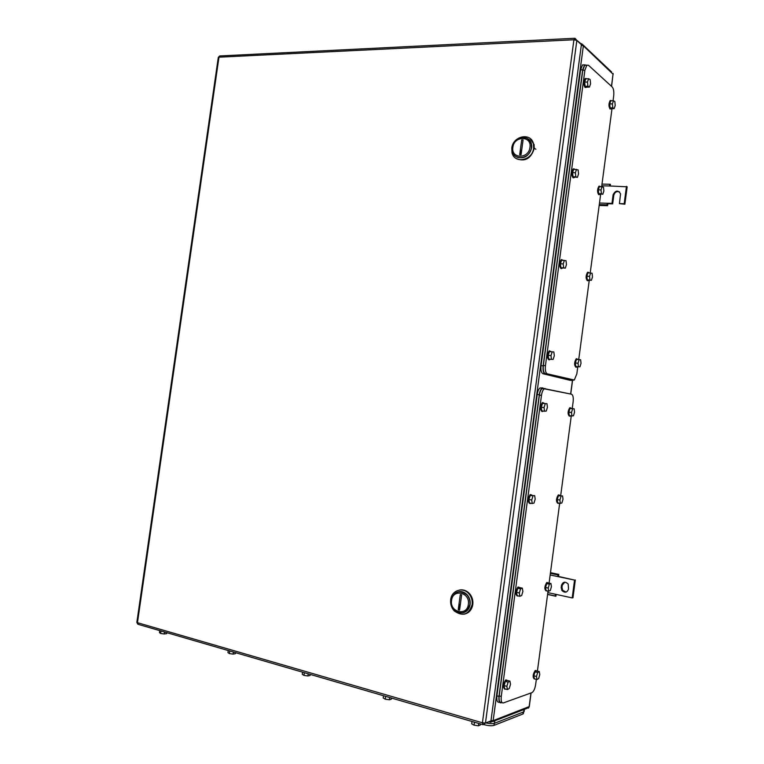 <?xml version="1.0" encoding="UTF-8"?>
<svg xmlns="http://www.w3.org/2000/svg" width="764" height="764" viewBox="0 0 764 764"><rect width="100%" height="100%" fill="white"/><g stroke="black" fill="none" stroke-linecap="round" stroke-linejoin="round"><path stroke-width="1.15" d="M556.249 594.43L555.867 596.273L555.151 595.977L555.504 594.268L572.198 597.906L574.547 580.086L557.844 576.591L558.637 576.476L558.77 574.385L557.94 574.929L557.844 576.591L550.166 574.986M547.587 594.459L555.867 596.273M550.472 572.656L558.77 574.385M547.607 594.335L555.151 595.977M547.836 592.597L555.504 594.268M550.386 573.353L557.94 574.929M574.547 580.086L558.637 576.476M572.198 597.906L572.971 597.754L575.321 579.962M561.187 587.487L561.884 590.467C564.844 593.15 567.06 592.683 568.531 589.063L568.187 584.068C565.226 581.251 562.992 581.681 561.464 585.358L561.187 587.487L561.97 587.354L562.247 585.224L564.768 582.168M566.076 592.11L562.676 590.324L561.97 587.354M607.943 203.931L607.561 205.697L606.931 204.828L607.265 203.253L607.943 203.931M599.167 205.449L607.561 205.697M610.302 185.986L610.398 184.296L609.653 184.248L609.557 185.977L601.774 185.814M599.282 204.609L606.931 204.828M599.492 203.033L611.974 203.396L613.12 194.725C615.574 190.217 618.057 189.93 620.569 193.855L619.423 203.606L624.866 204.208L627.168 186.808L609.557 185.977M602.003 184.095L609.653 184.248M624.866 204.208L624.188 203.74L626.48 186.32M624.188 203.74L619.423 203.606M611.974 203.396L612.68 203.854L613.817 195.202C614.762 192.146 616.663 191.029 619.518 191.85M607.972 203.711L612.68 203.854M468.351 604.353C467.081 616.577 449.49 612.356 451.562 600.447C452.746 588.337 470.357 592.301 468.351 604.353M469.87 604.496C466.852 613.33 461.628 615.163 454.208 610.006C451.705 607.218 450.664 603.923 451.075 600.132C454.284 591.04 459.651 589.369 467.176 595.127C469.363 597.849 470.261 600.972 469.87 604.496M459.565 610.178L461.628 594.917L460.281 594.612L458.219 609.863L459.565 610.178M462.64 612.9C466.775 611.945 469.268 609.128 470.127 604.458C470.519 600.934 469.621 597.811 467.444 595.089C464.999 592.358 462.134 591.212 458.849 591.651C466.26 591.775 470.022 596.044 470.127 604.458C469.268 609.128 466.775 611.945 462.64 612.9M459.947 604.314L458.219 609.863M464.101 614.189C468.895 613.167 471.799 609.949 472.801 604.534C473.241 600.542 472.228 596.999 469.764 593.905C466.919 590.706 463.595 589.397 459.766 589.961M450.684 599.673C450.216 604.018 451.428 607.791 454.303 610.971C462.764 616.815 468.714 614.714 472.142 604.658C472.591 600.647 471.579 597.104 469.106 594.01C463.28 586.494 451.591 590.171 450.684 599.673M529.958 147.376C528.745 159.208 510.839 159.036 512.873 147.337C514.01 135.639 531.925 135.553 529.958 147.376M531.438 147.672C530.426 158.597 514.344 161.672 512.472 151.425L512.31 147.624C513.265 136.67 529.614 133.547 531.324 144.129L531.438 147.672M521.058 154.796L523.073 139.927L521.697 139.927L519.692 154.786L521.058 154.796M516.244 156.735C523.722 159.495 528.869 156.524 531.668 147.824L531.563 144.291L527.953 138.857C530.827 140.891 532.069 143.88 531.668 147.824C528.869 156.524 523.722 159.495 516.244 156.735M521.287 150.126L519.692 154.786M516.474 158.664C525.03 161.968 530.951 158.616 534.208 148.598L534.093 144.587L529.824 138.274M511.794 148.149L511.995 152.523C514.143 164.184 532.479 160.679 533.635 148.216L533.511 144.195C531.563 132.096 512.892 135.648 511.794 148.149M579.771 42.622L581.385 44.713L490.956 720.91L485.465 723.021L576.849 40.435L575.072 38.324M572.246 408.511L573.134 401.759C573.554 397.49 573.01 394.969 571.51 394.214L544.255 388.809C542.908 389.879 541.982 392.066 541.475 395.38L501.26 696.481C500.84 701.008 501.547 703.157 503.371 702.928L532.097 692.566C533.778 691.353 534.953 688.679 535.64 684.534L536.328 679.368M571.271 415.855L560.69 495.607M559.678 503.256L549.087 583.142M548.036 591.088L537.417 671.107M545.114 388.523L542.173 388.561C540.826 389.63 539.9 391.817 539.384 395.122L499.198 695.909C498.777 700.435 499.484 702.584 501.318 702.364L502.015 702.555M549.364 584.193L548.218 588.041L548.686 591.231L546.031 590.658L545.563 587.468L546.709 583.62L548.313 582.97L550.959 583.534L549.364 584.193L546.709 583.62M550.959 583.534L551.417 586.723L550.29 590.562L548.686 591.231M548.218 588.041L545.563 587.468M547.024 590.868L546.766 591.021C544.904 589.264 545.133 586.475 547.463 582.655L548.485 583.008M546.069 590.897C544.245 589.063 544.484 586.265 546.795 582.512L547.607 582.579M561.015 496.314L559.888 500.038L560.337 503.371L557.672 502.903L557.223 499.58L558.35 495.865L562.571 495.931L558.35 495.865M562.571 495.931L563.011 499.245L561.893 502.96L560.337 503.371M559.888 500.038L557.223 499.58M558.866 503.113L558.389 503.4C556.603 501.499 556.784 498.72 558.952 495.072L560.06 495.502M557.73 503.285C555.934 501.385 556.116 498.606 558.283 494.957L559.019 494.929M532.947 496.065L531.725 500L532.241 503.514L529.471 503.027L528.946 499.513L530.168 495.588L534.685 495.664L530.168 495.588M534.685 495.664L535.192 499.169L533.979 503.084L532.241 503.514M531.725 500L528.946 499.513M530.789 503.256L530.273 503.552C528.268 501.585 528.449 498.653 530.808 494.776L532.078 495.215M529.576 503.428C527.571 501.461 527.752 498.539 530.111 494.661L530.97 494.623M520.571 588.853L519.319 592.931L519.864 596.283L517.104 595.672L516.559 592.32L517.801 588.251L519.587 587.545L522.347 588.146L520.571 588.853L517.801 588.251M522.347 588.146L522.882 591.498L521.65 595.567L519.864 596.283M519.319 592.931L516.559 592.32M518.173 595.91L517.925 596.054C515.834 594.249 516.063 591.307 518.613 587.229L519.787 587.592M517.152 595.93C515.156 593.962 515.413 591.011 517.925 587.077L518.842 587.134M508.127 682.128L506.857 686.349L507.43 689.558L504.67 688.813L504.097 685.614L505.367 681.392L507.2 680.399L509.951 681.125L508.127 682.128L505.367 681.392M509.951 681.125L510.514 684.324L509.254 688.526L507.43 689.558M506.857 686.349L504.097 685.614M505.52 689.042L505.491 689.052C503.037 690.551 503.944 681.259 506.36 680.151L507.439 680.457M504.593 688.947C502.683 686.884 503.046 683.895 505.672 679.97L506.58 680.065M537.655 672.501L536.49 676.484L536.977 679.54L534.332 678.843L533.845 675.796L535.001 671.823L536.653 670.907L539.288 671.585L537.655 672.501L535.001 671.823M539.288 671.585L539.776 674.631L538.62 678.594L536.977 679.54M536.49 676.484L533.845 675.796M535.125 679.053L535.048 679.101C533.157 677.458 533.434 674.641 535.898 670.658L536.853 670.954M534.265 678.976C532.508 677.076 532.833 674.249 535.23 670.486L536.041 670.591M572.608 408.874L571.501 412.474L571.93 415.941L569.256 415.587L568.827 412.13L569.934 408.539L574.127 408.759L569.934 408.539M574.127 408.759L574.547 412.207L573.449 415.797L571.93 415.941M571.501 412.474L568.827 412.13M570.651 415.769L569.954 416.218C568.235 414.164 568.387 411.385 570.393 407.909L571.587 408.434M569.285 416.132C567.566 414.069 567.719 411.299 569.734 407.823L570.336 407.718M545.257 403.774L544.054 407.565L544.551 411.223L541.771 410.86L541.265 407.202L542.478 403.421L546.948 403.659L542.478 403.421M546.948 403.659L547.444 407.317L546.241 411.089L544.551 411.223M544.054 407.565L541.265 407.202M543.328 411.07L542.545 411.538C540.635 409.399 540.769 406.486 542.946 402.79L544.312 403.325M541.857 411.452C539.938 409.313 540.072 406.391 542.249 402.695L542.956 402.561M542.937 387.911L539.995 387.94C538.649 389.01 537.713 391.197 537.207 394.491L496.925 695.813C496.514 700.33 497.221 702.479 499.054 702.25L499.742 702.441M570.173 393.918L542.077 388.188C540.731 389.258 539.795 391.445 539.288 394.749L498.987 696.376C498.567 700.903 499.274 703.052 501.108 702.823L501.929 702.527M523.436 713.089L522.948 713.977L493.993 725.38C491.729 726.01 488.463 725.781 484.195 724.702M480.403 723.938L480.241 725.093L478.398 725.8L474.1 725.17L471.684 723.842L471.999 721.493M478.398 725.8L478.713 723.441M474.1 725.17L474.492 722.228M473.976 722.066L474.902 722.333M391.531 698.067L391.378 699.175L389.334 699.776L385.247 699.175L383.213 697.981L383.518 695.737M389.334 699.776L389.65 697.522M385.247 699.175L385.629 696.367M385.151 696.214L385.992 696.462M310.222 674.411L310.079 675.462L307.892 675.968L303.976 675.405L302.277 674.335L302.582 672.186M307.892 675.968L308.188 673.819M303.976 675.405L304.358 672.712M303.9 672.568L304.674 672.798M235.56 652.685L235.417 653.688L233.115 654.118L229.372 653.573L227.949 652.609L228.245 650.556M233.115 654.118L233.402 652.055M229.372 653.573L229.735 650.995M229.315 650.861L230.021 651.071M166.762 632.659L166.619 633.633L164.222 633.986L160.631 633.461L159.456 632.592L159.743 630.615M164.222 633.986L164.508 632M160.631 633.461L160.984 630.988M160.583 630.863L161.242 631.054M524.19 710.988L523.703 711.876L494.47 723.288C492.57 723.852 489.686 723.718 485.808 722.887M613.053 100.752L613.683 96.025C614.094 91.737 613.626 88.739 612.27 87.029L588.471 65.265L586.809 65.217L584.899 70.192L545.439 365.698C545.009 370.253 545.63 372.966 547.291 373.835L574.299 380.023L576.839 373.863L577.785 366.73M612.002 108.641L601.66 186.636M600.657 194.199L590.219 272.949M589.264 280.168L578.73 359.558M586.246 65.236L584.699 65.293L582.779 70.259L543.347 365.469C542.918 370.024 543.538 372.727 545.209 373.596L547.291 373.835M573.372 380.233L571.615 380.033M571.367 380.004L545.209 373.596M590.629 272.977L589.55 276.377L589.942 280.054L587.258 279.872L586.867 276.205L587.936 272.805L592.09 273.254L592.472 276.921L591.412 280.312L589.942 280.054M589.55 276.377L586.867 276.205M591.412 280.312L587.258 279.872M588.843 280.149L587.927 280.713C586.322 278.411 586.418 275.642 588.213 272.385L589.426 272.901M587.382 280.674L587.258 280.665C585.654 278.373 585.749 275.594 587.535 272.347L588.07 272.204M602.07 186.645L601.02 189.921L601.392 193.731L598.699 193.664L598.317 189.864L599.377 186.588L603.503 187.19L603.866 190.981L602.815 194.247L601.392 193.731M601.02 189.921L598.317 189.864M602.815 194.247L598.699 193.664M600.265 194.19L599.348 194.629C597.811 192.184 597.878 189.396 599.539 186.273L600.657 186.617M599.033 194.619L598.67 194.619C597.142 192.165 597.209 189.376 598.871 186.263L599.492 186.139M576.534 169.302L575.387 172.74L575.817 176.78L573.019 176.742L572.57 172.693L573.726 169.264L578.119 169.923L578.549 173.963L577.403 177.382L575.817 176.78M575.387 172.74L572.57 172.693M577.403 177.382L573.019 176.742M574.757 177.343L573.745 177.783C572.045 175.214 572.074 172.272 573.85 168.978L575.111 169.283M573.487 177.783L573.038 177.773C571.338 175.204 571.376 172.263 573.153 168.968L573.898 168.825M564.386 260.362L563.211 263.933L563.679 267.839L560.881 267.667L560.413 263.771L561.588 260.209L566.019 260.705L566.468 264.592L565.303 268.154L563.679 267.839M563.211 263.933L560.413 263.771M565.303 268.154L560.881 267.667M562.648 267.992L561.626 268.575C559.84 266.168 559.916 263.246 561.836 259.808L563.211 260.295M561.101 268.536L560.929 268.527C559.143 266.12 559.21 263.208 561.139 259.76L561.779 259.588M552.181 351.908L550.987 355.613L551.465 359.366L548.676 359.07L548.189 355.327L549.383 351.621L553.843 351.956L549.383 351.621M553.843 351.956L554.32 355.699L553.136 359.395L551.465 359.366M550.987 355.613L548.189 355.327M550.376 359.252L549.45 359.834C547.578 357.6 547.692 354.677 549.774 351.077L551.188 351.688M548.753 359.758C546.881 357.523 546.995 354.611 549.077 351.01L549.688 350.848M579.122 359.729L578.033 363.263L578.443 366.796L575.769 366.51L575.349 362.976L576.448 359.452L580.621 359.758L576.448 359.452M580.621 359.758L581.032 363.292L579.943 366.806L578.443 366.796M578.033 363.263L575.349 362.976M577.278 366.672L576.457 367.217C574.776 365.068 574.9 362.298 576.839 358.908L578.071 359.491M575.789 367.15C574.108 365.001 574.232 362.231 576.171 358.841L576.696 358.708M613.463 100.743L612.422 103.894L612.776 107.839L610.073 107.877L609.72 103.942L610.761 100.8L613.463 100.743L614.848 101.536L615.201 105.461L614.17 108.612L612.776 107.839M612.422 103.894L609.72 103.942M614.17 108.612L611.467 108.65L610.073 107.877M611.62 108.65L610.703 108.975C609.242 106.377 609.28 103.57 610.828 100.571L611.84 100.772M610.608 108.975L610.035 108.985C608.574 106.387 608.612 103.589 610.149 100.581L610.856 100.495M588.624 78.711L587.487 82.015L587.908 86.208L585.09 86.284L584.67 82.092L585.807 78.797L588.624 78.711L590.161 79.618L590.572 83.801L589.445 87.086L587.908 86.208M587.487 82.015L584.67 82.092M589.445 87.086L586.637 87.163L585.09 86.284M586.809 87.163L585.797 87.468C584.173 84.728 584.183 81.777 585.816 78.606L586.943 78.768M585.787 87.468L585.09 87.488C583.467 84.747 583.476 81.796 585.119 78.625L585.94 78.52M584.059 64.864L582.512 64.921L580.592 69.887L541.065 365.612C540.635 370.158 541.265 372.861 542.937 373.73L569.696 380.214M586.647 65.227L584.613 64.844L582.693 69.81L543.147 365.841C542.726 370.387 543.347 373.099 545.009 373.959L571.443 380.415L572.484 380.128L570.641 394.023M561.464 585.358L562.247 585.224M613.12 194.725L613.817 195.202M530.97 692.986L529.137 706.805L526.893 708.39L492.847 721.541M490.354 722.209L488.769 721.751M613.177 74.318L583.362 45.821L493.152 720.653L490.994 720.624M529.28 706.547L493.152 720.653L490.794 722.333L490.096 721.235M611.572 86.399L613.12 73.42L611.477 86.313M581.318 45.191L583.362 45.821L583.362 45.257L611.592 71.969M581.538 43.72L583.362 45.257L581.605 43.729M220.318 55.915L218.972 57.185L573.917 39.776L576.849 40.435L581.385 44.713M482.628 724.578L138.485 624.427L136.861 622.278L218.275 57.52L218.972 57.185L137.463 622.698L482.418 722.792L573.917 39.776L575.005 38.315M482.418 722.792L483.087 724.721L485.465 723.021L482.418 722.792M539.384 395.122L541.475 395.38M501.26 696.481L499.198 695.909M537.207 394.491L539.288 394.749M496.925 695.813L498.987 696.376M494.26 723.355L493.993 725.38M523.206 712.067L522.948 713.977M523.989 709.737L523.703 711.876M494.776 721.025L494.47 723.288M582.779 70.259L584.899 70.192M545.439 365.698L543.347 365.469M580.592 69.887L582.693 69.81M541.065 365.612L543.147 365.841M542.937 373.73L545.009 373.959M569.447 380.185L571.443 380.415M561.884 590.467L562.676 590.324M572.589 380.138L570.746 394.043M531.085 692.948L529.251 706.738L528.335 708.171M469.764 593.905L469.106 594.01M534.093 144.587L533.511 144.195M534.265 148.178L535.879 149.247M218.294 57.395L219.669 55.953L574.49 38.305L581.385 44.14M136.852 622.393L137.759 624.159M542.173 388.561L544.255 388.809M547.463 582.655L546.795 582.512M558.952 495.072L558.283 494.957M530.808 494.776L530.111 494.661M518.613 587.229L517.925 587.077M506.37 680.151L505.682 679.97M535.917 670.649L535.258 670.477M570.393 407.909L569.734 407.823M542.946 402.79L542.249 402.695M539.995 387.94L542.077 388.188M523.598 711.914L523.35 713.748M524.39 709.508L524.104 711.647M584.699 65.293L586.809 65.217M588.213 272.385L587.535 272.347M599.539 186.273L598.871 186.263M573.85 168.978L573.153 168.968M561.836 259.808L561.139 259.76M549.774 351.077L549.077 351.01M576.839 358.908L576.171 358.841M610.828 100.571L610.149 100.581M585.816 78.606L585.119 78.625M582.512 64.921L584.613 64.844"/></g></svg>
